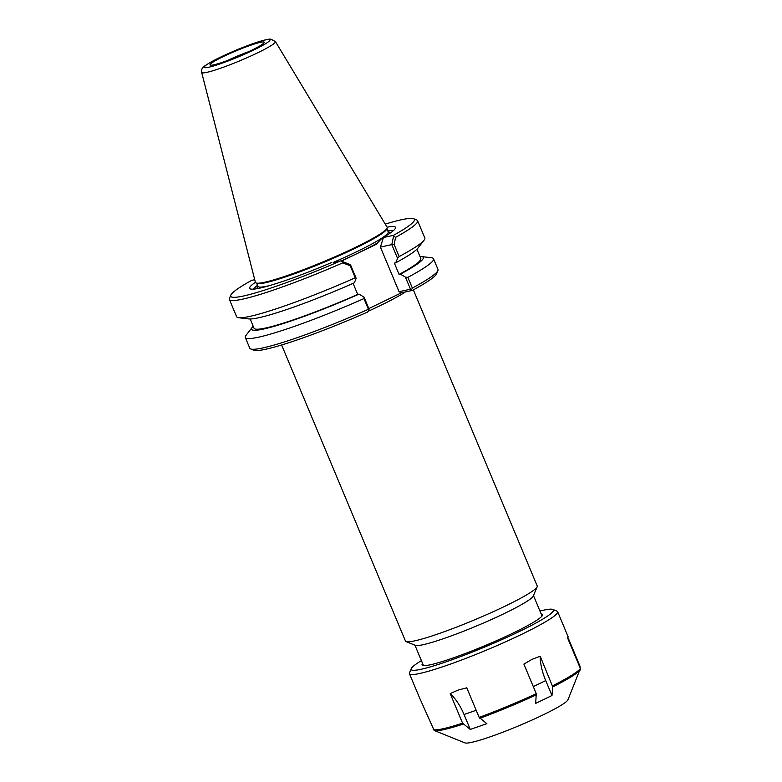 <?xml version="1.0" encoding="UTF-8"?>
<svg xmlns="http://www.w3.org/2000/svg" width="782" height="782" viewBox="0 0 782 782"><rect width="100%" height="100%" fill="white"/><g stroke="black" fill="none" stroke-linecap="round" stroke-linejoin="round"><path stroke-width="1.17" d="M391.841 244.658L394.157 244.571L395.575 237.347L393.629 235.969L391.782 244.6L397.579 258.383L395.692 262.83L394.372 263.123L399.103 274.433L400.423 274.14A93.048 9.228 -22.7 0 0 421.371 256.555L431.429 257.757A102.002 10.117 157.3 0 1 433.521 258.774L437.988 269.477A102.002 10.117 157.3 0 1 437.91 270.601L436.6 273.768A99.558 9.873 -22.7 0 1 412.368 290.405L401.459 292.8L368.821 308.577M364.011 297.082L363.943 298.577L368.42 309.271A102.002 10.117 157.3 0 1 250.651 348.938L253.827 350.219A99.558 9.873 -22.7 0 0 367.745 311.969L369.084 309.203L364.011 297.082L359.036 294.13L357.706 294.423L353.083 283.358M413.355 289.878L537.214 585.972A71.406 7.077 157.3 0 1 537.166 586.764A71.406 7.077 157.3 0 1 487.03 614.496A71.406 7.077 157.3 0 1 414.753 640.859A71.406 7.077 157.3 0 1 406.073 641.602A71.406 7.077 157.3 0 1 405.477 641.084L281.618 344.989M537.166 586.764L533.314 596.001A64.251 6.373 157.3 0 1 488.203 620.957A64.251 6.373 157.3 0 1 423.16 644.691A64.251 6.373 157.3 0 1 415.35 645.346L406.073 641.602M350.453 264.658L341.47 261.159L342.741 262.869L350.228 265.792L350.453 264.658L356.191 278.372L355.243 277.776L350.228 265.792M333.973 262.361L340.453 260.944A99.558 9.873 157.3 0 1 230.798 295.176L229.478 298.343A102.002 10.117 -22.7 0 0 229.4 299.467A102.002 10.117 -22.7 0 0 342.741 262.869M229.4 299.467L236.614 316.7A102.002 10.117 -22.7 0 0 238.696 317.727A102.002 10.117 -22.7 0 0 355.243 277.776M340.453 260.944L341.47 261.159M230.798 295.176A99.558 9.873 157.3 0 1 251.638 280.376L254.746 279.702M393.629 235.969L393.493 235.323L383.405 237.532L381.89 238.266L376.23 244.336L341.421 261.149M400.423 274.14L405.408 277.092L410.482 289.203L399.064 291.706L380.404 247.092L383.405 237.532M380.404 247.092L391.782 244.6M395.575 237.347A102.002 10.117 -22.7 0 0 417.608 220.739A102.002 10.117 -22.7 0 0 416.747 220.006L413.57 218.716A99.558 9.873 157.3 0 1 393.493 235.323M385.262 224.111A99.558 9.873 157.3 0 1 413.57 218.716M397.579 258.383L399.172 256.555L394.157 244.571M399.172 256.555A102.002 10.117 -22.7 0 0 424.079 240.182A102.002 10.117 -22.7 0 0 424.822 237.972L417.608 220.739M256.056 282.967L257.122 283.397A70.585 6.999 -22.7 0 0 265.694 282.673A70.585 6.999 -22.7 0 0 337.14 256.604A70.585 6.999 -22.7 0 0 386.709 229.194L387.149 228.139A71.406 7.077 157.3 0 1 337.013 255.87A71.406 7.077 157.3 0 1 264.736 282.234A71.406 7.077 157.3 0 1 256.056 282.967A71.406 7.077 157.3 0 1 255.421 282.361L201.668 72.413A39.97 3.959 -22.7 0 0 206.878 72.345A39.97 3.959 -22.7 0 0 249.37 56.675A39.97 3.959 -22.7 0 0 275.411 41.563L270.728 39.1L268.988 39.188C262.283 40.195 251.266 43.88 235.939 50.224L212.587 61.133C205.607 65.17 202.333 67.408 202.773 67.848C201.854 68.533 201.482 70.057 201.668 72.413M393.229 230.758A76.01 7.537 -22.7 0 0 387.764 230.807M257.532 285.293A76.01 7.537 -22.7 0 0 253.651 289.144M238.696 317.727L248.754 318.919A93.048 9.228 -22.7 0 0 354.305 282.82L356.191 278.372M331.871 262.42A79.031 7.84 157.3 0 1 250.318 288.92A79.031 7.84 157.3 0 1 255.411 282.302M387.119 227.2A79.031 7.84 157.3 0 1 395.418 228.227A79.031 7.84 157.3 0 1 381.89 238.266M395.692 262.83A93.048 9.228 -22.7 0 0 417.871 248.177L424.079 240.182M412.368 290.405L410.482 289.203M401.459 292.8L399.064 291.706M411.635 289.506L412.349 288.05L407.872 277.356L405.408 277.092M437.91 270.601A102.002 10.117 157.3 0 1 412.349 288.05M433.521 258.774A102.002 10.117 157.3 0 1 407.872 277.356M368.42 309.271L369.124 310.043M250.651 348.938A102.002 10.117 157.3 0 1 249.79 348.205L245.313 337.501A102.002 10.117 157.3 0 1 246.056 335.302L252.263 327.296A93.048 9.228 -22.7 0 0 359.036 294.13M363.943 298.577A102.002 10.117 157.3 0 1 245.313 337.501M275.411 41.563L387.158 227.259A71.406 7.077 157.3 0 1 387.149 228.139M223.202 56.627A29.374 2.913 157.3 0 1 250.69 45.239A29.374 2.913 157.3 0 1 264.238 42.414A29.374 2.913 157.3 0 1 238.236 56.265A29.374 2.913 157.3 0 1 210.123 65.053A29.374 2.913 157.3 0 1 223.202 56.627M248.529 51.72A26.441 2.62 -22.7 0 0 227.777 60.4M253.212 326.241A93.048 9.228 -22.7 0 0 252.263 327.296M250.172 318.988L254.052 328.274A90.38 8.964 -22.7 0 0 357.706 294.423M399.103 274.433A90.38 8.964 -22.7 0 0 420.804 258.519L416.923 249.233M421.371 256.555A93.048 9.228 -22.7 0 0 419.954 256.496M486.863 723.663L470.285 729.44L464.039 714.513A40.801 21.222 70.8 0 0 450.197 693.585L457.881 690.144L466.776 687.808L479.161 717.397L486.863 723.663M470.285 729.44L462.573 723.174L450.197 693.585M419.846 698.473L434.157 730.447L464.958 742.9A56.099 5.562 -22.7 0 0 471.771 742.323A56.099 5.562 -22.7 0 0 528.554 721.6A56.099 5.562 -22.7 0 0 567.947 699.812L580.371 668.512L567.986 638.923L567.703 636.831M568.123 637.838L580.078 666.42L580.039 667.74M552.766 686.909L551.975 695.521L535.68 703.389L536.257 693.683L523.881 664.094L532.034 659.353L540.176 656.225L552.766 686.909A79.842 7.918 -22.7 0 0 580.361 669.734M540.176 656.225A40.801 19.364 -115.8 0 0 545.728 680.594L551.975 695.521M421.4 660.643A77.105 7.644 -22.7 0 0 411.234 668.649L409.514 672.803A80.321 7.967 -22.7 0 0 409.445 673.683A80.321 7.967 -22.7 0 0 419.885 673.439A80.321 7.967 -22.7 0 0 504.752 642.188A80.321 7.967 -22.7 0 0 557.644 611.7A80.321 7.967 -22.7 0 0 556.97 611.123L552.796 609.432A77.105 7.644 -22.7 0 0 539.961 611.045M411.234 668.649A77.105 7.644 -22.7 0 0 421.195 669.255A77.105 7.644 -22.7 0 0 506.052 637.731A77.105 7.644 -22.7 0 0 552.796 609.432M422.593 663.478A65.297 6.471 -22.7 0 0 422.622 665.414A65.297 6.471 -22.7 0 0 430.559 664.739A65.297 6.471 -22.7 0 0 496.648 640.624A65.297 6.471 -22.7 0 0 542.503 615.268A65.297 6.471 -22.7 0 0 541.144 613.88M368.263 311.236A71.406 7.077 -22.7 0 0 405.428 291.93M340.874 261.032A72.218 7.155 -22.7 0 0 377.706 242.86M390.394 232.938A72.218 7.155 -22.7 0 0 388.263 232M258.021 286.476A72.218 7.155 -22.7 0 0 257.19 288.656M269.819 285.528A70.585 6.999 157.3 0 1 267.151 286.153A70.585 6.999 157.3 0 1 257.982 286.368L258.158 286.623M388.273 232.195L388.214 231.892A70.585 6.999 157.3 0 1 333.337 262.381M208.892 67.213A35.61 3.529 157.3 0 1 236.623 49.96A35.61 3.529 157.3 0 1 265.831 43.567A35.61 3.529 157.3 0 1 208.892 67.213M464.039 714.513L476.179 710.281M434.157 730.447A79.842 7.918 -22.7 0 0 443.834 729.616A79.842 7.918 -22.7 0 0 463.227 724.083M479.806 718.306A79.842 7.918 -22.7 0 0 536.472 694.778M552.561 685.814A80.321 7.967 -22.7 0 0 580.371 668.512M433.287 729.586A80.321 7.967 -22.7 0 0 443.023 728.756A80.321 7.967 -22.7 0 0 462.573 723.174M533.295 686.596L545.728 680.594M479.161 717.397A80.321 7.967 -22.7 0 0 536.257 693.683M414.939 645.179L423.482 665.599M533.49 595.591L542.034 616.011M388.214 231.892L386.895 228.735M257.982 286.368L256.662 283.211M568.103 636.714L557.644 611.7M419.914 698.707L409.445 673.683"/></g></svg>
